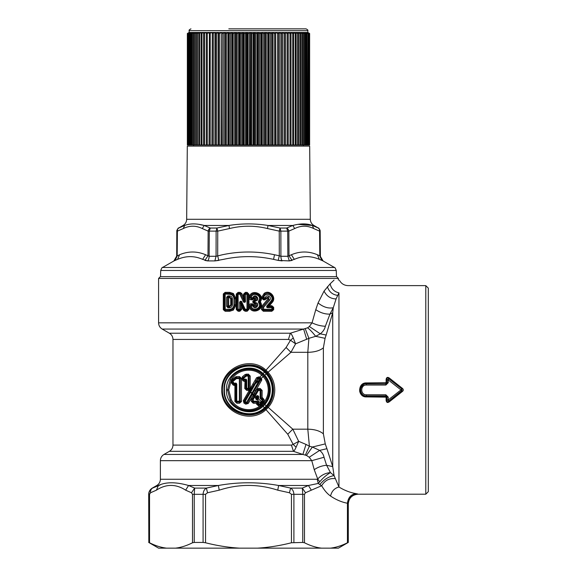 <?xml version="1.0" encoding="UTF-8"?>
<svg xmlns="http://www.w3.org/2000/svg" width="577" height="577" viewBox="0 0 577 577"><rect width="100%" height="100%" fill="white"/><g stroke="black" fill="none" stroke-linecap="round" stroke-linejoin="round"><path stroke-width="0.87" d="M260.14 405.876L258.532 405.869L258.611 404.787L257.768 404.037L258.611 404.787L260.227 404.787L260.14 405.876L260.826 406.698C251.291 413.911 235.957 410.709 230.252 400.287L231.312 399.724C236.505 409.692 251.197 412.901 260.177 405.876L260.249 404.794L260.826 406.698L262.6 405.501L261.114 404.398L261.129 402.667L260.227 402.501L260.241 403.46L260.963 403.46L260.963 402.977L260.249 402.962L257.306 399.702L258.518 398.945L257.241 398.815L257.313 399.702L256.88 399.702L256.823 398.822L257.241 398.815L256.325 398.245L256.967 397.164C257.71 395.526 257.962 395.649 257.739 397.531L258.619 397.575L258.619 398.418L257.739 398.368L257.739 397.531L256.902 397.416L256.751 398.015L257.566 398.202L257.71 397.625M257.731 402.486L256.592 403.236L257.284 402.147L257.731 402.486L257.32 402.104L253.267 402.14L253.231 403.229L251.283 401.318L252.401 401.267L253.267 402.14L253.339 401.224L257.378 401.224L257.32 402.104L253.31 402.104L252.401 401.267L252.401 399.291L251.276 399.291L252.95 395.858L254.753 396.861L253.339 399.291L252.401 399.291L254.046 396.219L256.426 398.909L255.647 397.82L256.116 396.976L256.967 397.164L256.231 396.774C256.707 394.69 259.289 395.786 258.619 397.575M230.713 304.865L229.725 305.853L229.617 306.776L231.435 304.865L230.713 304.865L230.713 298.749L229.725 297.761L229.617 296.83L231.435 298.749L231.651 304.865L229.617 306.791L228.009 306.776L228.687 305.853L226.617 306.286L226.617 297.321L227.872 295.893L229.502 295.893C231.247 296.044 232.206 296.996 232.394 298.749L231.651 298.749L229.617 296.816L227.994 296.816L227.872 295.893M244.9 379.305L243.948 380.055L242.975 378.894L242.931 377.675L242.809 378.88L242.066 379.551L243.177 380.878L243.934 380.2L242.809 378.88L243.602 378.346L245.131 380.221L244.9 379.305C245.852 378.887 246.444 379.183 246.675 380.193L245.759 380.676L243.948 380.055L245.759 380.676M245.312 379.991L245.896 380.286L245.312 379.991M256.484 398.159L257.768 398.599M260.963 402.977L261.179 401.34L258.518 398.945L258.619 398.418M227.749 306.639L227.663 297.321L229.725 297.761M227.872 307.721L227.994 306.791L229.617 306.791L229.502 307.721L227.872 307.721L226.617 306.286M229.725 305.853L228.687 305.853L228.687 297.761L227.749 296.975L229.617 296.83L229.502 295.893M226.617 297.321L227.749 296.975M261.287 402.025L261.179 401.34L260.227 402.501M255.496 398.137L256.267 399.637L256.823 398.822L256.88 399.702L256.267 399.637M246.675 380.193L245.838 380.524L245.838 388.364L248.225 388.364L248.225 389.244L249.113 388.364L248.225 388.364L248.225 376.074L246.336 376.074L243.602 378.346L243.076 377.69L245.788 375.403L246.336 376.074L246.35 375.187L248.225 375.187L249.113 376.074L248.225 376.074L248.261 374.062L245.102 374.516L242.304 376.868L242.066 379.551M246.696 380.524L246.711 389.244L248.225 389.244L248.261 390.377L249.12 390.622L249.473 390.016L248.838 390.304L248.593 389.324L246.675 389.287L245.838 388.364L244.727 388.451L245.088 380.344M242.304 376.868L242.931 377.675L246.35 375.187L245.759 375.338L245.102 374.516M250.245 388.357L249.185 388.566L251.11 389.201L250.23 388.71L250.627 388.018L249.156 388.328L250.245 388.357M249.156 388.328L250.245 388.436M246.35 374.062L246.336 375.151L248.261 375.151L249.163 376.024L248.918 389.237L250.36 390.521L248.629 389.324L248.903 390.283L250.065 391.033L251.5 388.509L250.627 388.018L251.262 386.792L250.223 387.968L250.223 376.024L248.261 374.062M259.398 378.058L259.773 377.214L260.977 377.906L260.595 378.685L260.948 379.486L260.494 379.947L259.758 379.478L259.361 380.12L260.112 380.604L260.494 379.947L260.133 378.88L259.758 379.478L258.647 378.858L259.188 377.942L260.609 378.692L258.857 378.115L258.51 378.786L257.58 378.281L258.748 378.058L258.121 379.226L257.292 378.772L257.573 378.252L251.009 389.749L251.723 390.167L255.438 383.655L254.745 383.301L254.06 384.498L254.753 384.873M257.292 378.772L254.745 383.301M258.647 378.858L255.438 383.655L259.361 380.12L251.961 393.045L252.668 393.435L254.464 390.326L253.75 389.915M258.857 378.115L258.669 377.654L257.573 378.252L256.577 377.697L251.262 386.792L252.185 387.318L251.5 388.509M258.532 405.869L256.628 404.253L257.768 404.037L257.746 402.674L258.712 402.674L258.712 403.864L260.241 403.864L260.241 403.46M257.378 401.224L258.712 402.674M254.846 396.687L255.229 395.988L256.231 396.774M256.116 396.976L256.924 397.236M251.644 393.615L252.538 394.134L247.374 402.962L252.322 394.012L251.644 393.615L246.574 402.313L247.317 402.739L246.177 403.02L246.574 402.313L245.153 401.505L244.763 402.205L246.177 403.02L245.766 404.181L248.254 403.482L252.95 395.858M250.634 392.072L249.776 391.559L244.107 401.203L243.306 400.712L243.984 403.15L244.763 402.205L244.475 401.102L244.107 401.203L244.446 402.284L246.249 403.309L247.374 402.962L248.254 403.482M249.819 391.79L244.475 401.102L245.153 401.505L250.562 392.209L251.716 393.492L251.961 393.045L250.721 391.92L251.723 390.167M250 391.487L251.009 389.749M234.558 383.532C235.618 382.702 236.354 382.94 236.765 384.239L236.765 401.224L239.368 401.224L239.469 402.147L240.32 401.376L239.426 402.104L236.83 402.104L236.043 401.224L235.755 401.484L235.784 384.744L232.747 381.642L236.404 378.606L235.95 377.978L236.476 377.726L236.404 378.606L239.368 378.606L239.368 401.224L240.328 401.224L240.328 378.606L239.368 378.606L239.426 377.726L236.476 377.726L236.541 376.593L235.322 377.019L231.456 380.257L231.218 382.724L233.223 385.111L234.904 385.667L235.164 384.506L235.704 384.888L233.844 384.484L235.178 384.26L234.558 383.532L233.909 384.138L232.235 382.14L232.747 381.642L232.322 381.036L235.856 377.791L239.469 377.683L239.534 376.593L236.541 376.593M235.164 384.506L236.043 384.239C236.116 383.431 235.834 383.431 235.2 384.239L235.849 384.599M233.223 385.111L233.844 384.484L231.81 382.104L232.235 382.14L231.947 381.008L235.856 377.791L235.315 377.019M236.765 384.239L236.043 384.239L236.043 401.224L236.765 401.224L236.779 402.155L239.469 402.147L239.534 403.236L241.453 401.556L240.328 401.224L241.453 401.556M252.639 393.947L254.666 395.13L257.616 390.038L260.133 389.59L261.02 390.478L261.02 398.404L261.41 398.815L260.14 398.462L261.583 399.796L262.117 399.796L262.117 398.83L262.997 399.738L262.997 401.253L262.117 402.046L261.367 401.325M252.387 393.903L252.603 393.543L251.911 393.139M260.977 377.906L260.609 378.692L260.948 379.486L261.85 379.716L261.547 380.488L260.616 379.904L252.668 393.435M260.112 380.604L254.464 390.326M254.666 395.13L254.457 395.497L255.229 395.988L258.381 390.485L260.133 390.485L260.14 398.462M255.272 395.923L253.491 394.892L254.334 393.449L255.301 394.026L257.594 390.002L258.381 390.485L258.359 389.547L260.177 389.547L261.056 390.441L261.064 398.368L262.492 397.712L262.283 398.844L263.04 399.695L262.117 399.796L262.117 401.325L261.662 401.325M261.41 398.815L262.117 397.777L261.583 399.796M256.311 398.26L255.647 397.82M230.713 298.749L231.651 298.749L231.651 304.865L232.394 304.865C232.206 306.618 231.247 307.57 229.502 307.721M240.804 303.718L241.727 306.358L241.374 303.589L240.703 303.401L240.703 309.279L239.715 310.21L238.171 310.21L237.298 309.279L238.106 309.279L238.106 294.335L240.833 293.924L243.891 300.487L242.982 300.898C243.133 302.831 246.04 302.889 245.449 300.639L245.449 294.335L246.999 294.335L247.006 293.404L247.951 294.335L247.951 309.272L246.999 309.272L246.999 294.335L248.052 294.241L247.115 293.296L245.463 293.404L245.449 294.335L244.547 294.335L245.355 293.296L244.396 294.183L243.516 294.183L245.376 292.366L247.122 292.366L247.115 293.296L245.355 293.296L245.376 292.366M243.516 294.183L243.516 297.263L244.396 299.953L243.819 300.083L243.516 297.263L241.763 293.491L240.84 293.902L240.003 293.296L238.049 293.296L238.113 292.359L236.253 294.097L238.106 294.335L238.171 293.404L237.039 294.097L237.039 309.517L236.253 309.517L238.113 311.248L238.049 310.318L239.816 310.318L239.664 309.279L238.106 309.279L238.049 310.318L237.039 309.517L237.298 294.335L238.171 293.404L240.833 293.924L243.891 300.487C244.511 302.42 244.727 302.471 244.547 300.639L245.449 300.639M238.113 311.248L239.873 311.248L239.816 310.318L240.71 309.286L240.71 303.444L241.309 303.314L241.186 302.752C240.587 301.115 240.429 301.331 240.703 303.401L239.664 303.401C238.986 301.757 241.424 299.997 241.965 302.377L245.218 309.272L246.999 309.272L247.006 310.21L248.052 309.373L247.115 310.311L247.122 311.248L245.189 311.248L245.239 310.21L247.115 310.311L244.309 309.813L245.218 309.272L245.239 310.21L244.41 309.661L241.186 302.752L241.965 302.377M241.763 293.491L240.054 292.366L239.895 294.335L242.982 300.898M255.128 301.035L255.092 300.098L253.844 301.309L253.844 302.305L255.092 303.516L255.308 302.579C261.186 303.141 255.243 311.328 252.849 305.969L253.685 305.68L252.56 304.844L251.19 304.844L250.252 305.918C251.543 314.299 264.468 308.392 259.16 301.995L258.532 302.55L258.532 301.064C262.932 295.749 252.214 291.032 251.204 297.833L252.849 297.645C255.243 292.287 261.186 300.473 255.308 301.035L254.854 302.305L253.808 302.305L253.808 301.309L252.82 301.309L252.82 302.305L253.808 302.305L255.272 303.617L255.236 304.555L252.82 302.305M258.532 302.55C262.932 307.866 252.214 312.575 251.204 305.774L250.151 305.817C251.132 314.299 264.785 308.875 259.434 301.987L260.314 301.807L259.434 301.627C264.785 294.739 251.132 289.315 250.151 297.797L250.252 297.689C251.543 289.315 264.468 295.222 259.16 301.62L258.532 301.064M252.849 305.969L251.204 305.774L251.074 304.735L250.151 305.817L249.221 305.933C249.17 304.649 249.783 303.935 251.06 303.805L252.538 303.805L252.582 305.774M266.913 305.86C266.35 307.058 266.718 307.671 268.024 307.721L272.589 307.714L271.947 306.661L273.678 307.325L271.81 305.738L271.947 306.661L268.19 306.668L266.913 305.86L270.945 301.129C275.445 295.777 264.706 290.967 263.667 297.84L265.312 297.653C266.487 293.852 272.387 297.076 269.755 300.112L263.617 307.332L262.542 306.971L268.882 299.463L269.755 300.112M270.945 301.129L271.45 301.656L267.454 306.409C266.891 306.892 267.043 307.022 267.908 306.791L268.024 307.721M261.569 402.241L261.129 402.667L261.662 402.046L261.266 402.739L262.174 403.251L261.662 402.263L262.347 402.306L262.167 404.008L261.222 404.095L261.179 403.46L262.174 403.33M243.177 380.878L244.727 381.57L245.752 380.697L245.752 388.451L246.675 389.287L246.682 390.377L248.261 390.377M252.993 383.856L253.923 384.412L252.185 387.318M261.121 404.383L262.6 405.494L264.143 403.958C267.678 399.998 269.488 395.317 269.574 389.915C269.488 384.513 267.678 379.832 264.143 375.872L263.148 376.622L261.626 375.122L259.188 377.942L258.669 377.654L259.073 376.817L256.577 377.697M231.312 399.724L228.701 389.915L227.482 389.915L230.252 400.287C235.769 411.228 252.149 414.582 261.576 406.381L260.616 404.701L260.169 404.744L260.241 403.864L260.963 403.864L260.169 404.744L258.647 404.744L258.712 403.864L256.592 403.864L256.628 404.253M253.491 394.892L254.457 395.497L254.046 396.219L253.058 395.656M250.764 391.841L250.065 391.033M250.021 391.119L249.12 390.622L243.306 400.712M231.218 382.724L231.947 381.008L231.456 380.257M241.453 378.274L240.328 378.606L239.469 377.683L240.32 378.454L241.453 378.274L239.534 376.593M235.704 384.888L234.904 385.667L234.904 401.484L236.779 402.155L236.866 403.236L239.534 403.236M253.411 394.567L253.094 395.094L252.279 394.603M254.277 395.808L253.26 395.288L253.454 394.957M256.65 389.461L258.359 388.48L258.359 389.547L257.594 390.002L256.65 389.461L254.334 393.456M262.117 397.777L262.146 390.441L260.177 388.48L260.133 389.59L260.133 390.485L262.146 390.441M261.85 379.716L260.999 377.921M223.306 309.683L225.167 311.27L225.03 310.347L229.603 310.332L232.711 309.294L229.617 310.21L225.03 310.347L223.934 309.683L223.934 293.931L223.306 293.931L223.306 309.683L224.395 309.286L224.395 294.32L225.189 293.397L223.934 293.931L229.502 294.328L229.711 292.351L233.36 293.505L236.08 298.749L236.08 304.865L233.36 310.101L229.711 311.263L229.502 309.286L224.395 309.286L225.189 310.21L225.189 293.397L229.617 293.397L232.711 294.313L235.027 298.749L233.952 298.749C233.663 296.044 232.185 294.573 229.502 294.328M233.36 310.101L232.711 309.294L235.027 304.865L233.952 304.865C233.663 307.57 232.185 309.041 229.502 309.286M243.819 300.083L244.547 300.639L244.396 294.183L244.424 300.112M249.221 305.933C250.331 315.677 265.795 309.914 260.314 301.807C265.795 293.7 250.331 287.937 249.221 297.674L250.151 297.797L251.074 298.872L250.252 297.689L251.204 297.833L251.19 298.771L252.56 298.771L252.582 297.833M249.221 297.674C249.17 298.965 249.783 299.672 251.06 299.809L251.074 298.872L252.56 298.872L253.685 297.934L252.849 297.645M251.06 299.809L252.538 299.809L252.56 298.872L253.685 297.934C255.272 294.558 258.878 299.715 255.272 300.098L255.308 301.035M254.659 298.273L253.844 297.984C255.193 294.746 258.857 299.679 255.272 299.997L255.236 299.059C256.008 298.107 255.813 297.84 254.659 298.273L252.538 299.809M255.056 304.555L255.308 302.579M255.236 304.555C256.008 305.507 255.813 305.774 254.659 305.341L253.685 305.68C255.272 309.056 258.878 303.899 255.272 303.516L255.272 303.617C258.857 303.935 255.193 308.861 253.844 305.63L252.56 304.735L251.074 304.735L251.06 303.805M263.617 307.332L263.617 309.279L261.504 309.532L263.336 311.255L263.422 310.325L271.947 310.347L271.933 309.286L263.617 309.279L263.422 310.325L262.549 309.409L263.53 310.21L271.796 310.21L272.589 309.286L271.933 309.286L271.796 306.791L267.908 306.791L268.319 306.567L267.98 306.178M272.236 302.398C276.946 297.328 269.546 289.257 264.172 293.39L264.807 294.212C269.25 290.556 275.986 297.429 271.753 301.865L272.236 302.398L269.409 305.745L268.117 306.113L271.753 301.865L271.45 301.656C275.157 297.588 269.416 290.923 264.807 294.212L262.6 297.689L263.667 297.84L263.574 298.771L262.585 297.804L263.574 298.771L264.944 298.771L265.045 297.84M264.172 293.39L261.554 297.544L262.585 297.804L261.532 297.761L263.364 299.816L263.451 298.886L264.958 298.886L266.004 297.912L265.312 297.653M148.88 493.45L148.83 494.2M149.544 494.316L148.823 494.316L148.823 542.438L149.544 542.762L149.544 494.316L150.547 492.758C150.352 490.659 151.015 489.101 152.53 488.092L160.204 484.94M148.693 494.316L148.823 494.316C149.025 491.416 150.258 489.346 152.53 488.092L152.292 488.092C149.984 489.527 148.787 491.604 148.693 494.316L148.823 542.438M150.547 492.758L156.396 490.169L158.415 485.495C165.866 481.882 175.913 481.882 188.556 485.495L185.65 490.169L191.492 492.758L194.651 488.092L194.24 494.316L194.24 542.438L192.494 542.762C186.732 545.683 181.07 547.479 175.509 548.15L239.513 548.15C228.391 547.479 217.067 545.683 205.535 542.762L205.535 494.316L207.547 492.758L206.371 488.092L218.351 485.495L188.556 485.495L194.651 488.092L206.371 488.092C204.359 489.346 203.263 491.416 203.082 494.316L203.082 542.438L194.24 542.438M207.547 492.758L219.238 490.169L218.351 485.495C238.445 481.882 258.539 481.882 278.633 485.495L290.613 488.092L302.334 488.092L308.428 485.495L278.633 485.495L277.746 490.169L289.43 492.758L290.613 488.092C292.626 489.346 293.722 491.416 293.902 494.316L302.745 494.316L302.745 542.438L291.45 542.762C279.917 545.683 268.593 547.479 257.472 548.15L321.476 548.15C315.915 547.479 310.253 545.683 304.483 542.762L302.745 542.438M203.082 542.438L205.535 542.762M388.206 397.106L385.869 394.783L366.445 394.783C360.178 395.094 360.178 384.736 366.445 385.047L385.869 385.047L388.206 382.724L388.206 379.89L400.979 389.915L388.206 399.94L388.206 397.106L387.138 397.142L385.869 395.923L385.869 394.783M246.682 390.377L244.727 388.451M249.163 387.968L249.163 376.024L250.223 376.024M259.585 377.113L259.073 376.817M253.231 403.229L256.592 403.236L256.592 403.864M251.283 401.318L251.276 399.291M243.984 403.15L245.766 404.181M249.004 390.838L249.776 391.559L248.889 391.04M234.904 401.484L236.866 403.236M262.268 403.251L263.501 402.804L264.295 403.532L262.816 402.313L263.047 401.311L264.129 401.224L264.129 399.623L262.492 397.712M262.816 402.313L262.117 402.046L262.117 401.325L263.047 401.311L263.04 399.695L264.129 399.623M253.656 394.127L261.547 380.488M224.035 389.915L224.46 389.915C223.328 409.663 250.281 421.614 264.504 407.687L265.629 408.667L267.245 407.052L266.747 406.295C270.865 401.693 272.971 396.233 273.08 389.915C272.971 383.597 270.865 378.137 266.747 373.535L264.872 371.66C250.331 357.033 222.7 369.807 224.035 389.915C222.7 410.023 250.331 422.797 264.872 408.17L266.689 406.359L266.264 405.927C270.209 401.39 272.229 396.053 272.322 389.915C272.229 383.777 270.209 378.44 266.264 373.903L264.078 375.8L262.6 374.329L264.064 376.031C267.425 380.005 269.134 384.635 269.199 389.915C269.149 394.848 267.634 399.241 264.648 403.092L263.069 402.01L263.848 402.385L264.129 401.224M263.148 376.622L260.905 378.822M158.588 278.431L160.384 276.635L336.6 276.635L338.396 278.431L158.588 278.431L158.588 322.824C158.675 325.543 159.872 327.621 162.18 329.056L303.625 329.056L307.62 327.808L309.344 326.517L320.307 333.838L326.149 335.028L332.727 312.748L329.957 314.112L325.341 326.272C324.743 329.092 323.062 331.616 320.307 333.838L315.662 336.319L325.067 338.324L326.149 335.028M233.36 293.505L232.711 294.313L229.603 293.282L225.03 293.267L225.167 292.344L229.711 292.351M239.664 303.401L239.664 309.279L241.727 309.286L241.727 306.358L243.516 310.195L244.309 309.813L241.309 303.314M263.364 299.816L264.865 299.816L264.958 298.886L266.004 297.912L268.42 297.068L267.836 297.941L268.031 298.821L261.482 306.611L262.542 306.971L262.542 309.279L261.482 309.279L261.482 306.611M263.336 311.255L271.81 311.27L271.947 310.347L273.678 309.683L273.678 307.325M271.81 305.738L269.409 305.745L268.319 306.567M264.865 299.816L267.007 298.273L266.329 298.006L268.42 297.068L268.882 299.463L268.031 298.821M158.415 485.495L156.785 485.495C159.093 484.06 160.291 481.983 160.384 479.263L317.22 479.263L318.259 483.439L308.428 485.495L311.335 490.169L305.493 492.758L302.334 488.092L302.745 494.316L304.483 494.316L304.483 542.762M148.693 542.438L158.588 548.15L166.529 548.15C160.969 547.479 155.307 545.683 149.544 542.762M166.529 548.15L175.509 548.15M239.513 548.15L257.472 548.15M366.193 382.919L366.445 382.919C357.473 382.493 357.473 397.337 366.445 396.911L386.107 397.149L385.869 395.923L366.445 395.923C358.779 396.233 358.779 383.597 366.445 383.907L385.869 383.907L387.138 382.688L388.206 382.724M387.138 382.688L387.138 379.839L388.206 379.89L388.912 378.952L387.138 379.839L386.907 379.385L387.138 382.688M387.196 402.501L389.367 401.758L402.486 391.394L401.642 390.752L401.642 389.078L400.979 389.915L401.642 390.752L388.912 400.878L387.138 399.991L386.907 397.127L386.907 400.445L388.206 399.94L388.833 401.037L401.981 390.752L401.981 389.078L388.833 378.793C387.542 377.517 386.9 377.711 386.907 379.385L386.114 379.349L386.107 382.674L386.907 382.702L385.869 383.792L385.869 385.047M264.72 375.18L263.162 373.629C250.122 360.805 225.427 371.891 226.472 389.915C225.419 407.939 250.122 419.025 263.162 406.201L262.6 405.501L263.949 403.936L263.148 403.2L262.146 404.239L262.91 405.032A1.327 0.541 -155.9 0 1 261.251 404.217L262.167 404.008M261.778 375.259L262.513 374.459L261.626 375.122C252.899 366.77 236.794 369.475 231.312 380.106L228.701 389.915M263.148 403.2L264.295 403.532L264.648 403.092L263.848 402.385C266.733 398.772 268.204 394.618 268.262 389.915C268.19 384.888 266.531 380.51 263.285 376.781L264.064 376.031M262.376 374.336C253.065 365.746 236.274 368.443 230.252 379.536L231.312 380.106M334.033 280.126L330.138 283.819C331.227 288.731 334.162 291.738 338.951 292.856C351.04 283.321 351.04 283.321 338.951 292.856L336.088 298.915L333.268 307.757L329.957 314.112C325.103 314.277 320.372 312.792 315.778 309.654L312.056 322.824L309.344 326.517M223.306 293.931L225.167 292.344M225.167 311.27L229.711 311.263M238.113 292.359L240.054 292.366M241.727 309.286L239.873 311.248M243.516 310.195L245.189 311.248M247.122 292.366L248.975 294.241L248.052 294.241L248.052 309.373L248.975 309.373L247.122 311.248M254.854 301.309L253.808 301.309L255.092 299.997L255.236 299.059M255.056 299.059L252.82 301.309M254.659 305.341L252.538 303.805M271.81 311.27L273.678 309.683M267.007 298.273L267.836 297.941M321.476 548.15L330.455 548.15C336.016 547.479 341.678 545.683 347.441 542.762C341.678 545.683 336.016 547.479 330.455 548.15L338.396 548.15L348.284 542.438L347.441 542.762L347.441 503.245L348.155 503.779C348.746 497.901 351.977 494.669 357.855 494.078L355.85 493.587C350.08 492.592 344.447 490.4 338.951 486.995L334.069 475.592L330.47 472.599C325.579 472.974 321.331 475.109 317.725 479.004L319.723 481.788C323.199 477.763 326.784 474.698 330.47 472.599L326.582 465.257L332.727 466.62L334.069 475.592C328.594 476.595 323.841 479.595 319.817 484.586L318.259 483.439L319.723 481.788M385.869 396.911L365.493 396.846M363.798 396.385L362.277 395.512M361.252 394.567L360.387 393.341M360.279 393.146L359.644 391.357M359.5 390.088L364.577 383.178M402.89 391.004L389.367 401.758L388.833 401.037C387.542 402.313 386.9 402.119 386.907 400.445L386.114 400.481C386.54 402.537 387.629 402.97 389.367 401.758M403.236 390.405L403.323 389.922M402.486 391.394C403.525 390.405 403.525 389.425 402.486 388.436L389.367 378.072L388.833 378.793L401.981 389.078L402.486 388.436L389.367 378.072C387.629 376.86 386.54 377.293 386.114 379.349M428.307 288.139L428.307 491.691L425.79 494.208L425.79 285.622L428.307 288.139M366.445 385.047L366.445 383.792C358.526 383.373 358.526 396.449 366.445 396.038L385.869 396.038L386.907 397.127L386.107 397.149L386.114 400.481M261.114 404.398L260.616 404.701M263.227 406.143L264.72 404.65L264.064 403.799M263.227 373.687L262.535 374.264C253.317 365.162 235.957 368.14 230.252 379.536L227.482 389.915L226.472 389.915M317.22 479.263L317.725 479.004L314.241 469.692C317.848 467.168 321.959 465.689 326.582 465.257L324.022 457.258L311.775 460.67L314.241 469.692M330.138 283.819L324.05 291.096L318.071 302.947L315.778 309.654M318.071 302.947C323.221 307.094 328.291 308.695 333.268 307.757L332.727 312.748L332.727 466.62L326.921 448.697L319.644 450.392C322.089 452.411 323.553 454.705 324.022 457.258M311.335 490.169L321.677 485.726L319.817 484.586M338.951 292.856L338.951 486.995C334.48 488.214 331.674 491.222 330.549 496.04C336.038 499.754 341.671 502.156 347.441 503.245C348.147 497.612 350.946 494.395 355.85 493.587M357.538 493.948L357.026 493.818M344.419 489.96L347.642 491.33M385.869 382.919L385.869 383.792L366.445 383.792L366.445 382.919L386.107 382.674M264.143 375.872L264.778 375.245C268.399 379.406 270.252 384.296 270.339 389.915C270.252 395.533 268.399 400.424 264.778 404.585L266.747 406.295M224.46 389.915C223.328 370.167 250.281 358.216 264.504 372.136L266.249 370.42L265.983 370.174L265.42 370.975L267.245 372.778L267.988 372.151L266.249 370.42M293.267 337.942L290.491 340.264L295.604 343.813L293.267 337.942C292.049 335.006 291.075 333.427 290.339 333.21L288.435 339.435L290.491 340.264L286.091 347.477L290.931 352.309L295.604 343.813L308.897 338.338L315.662 336.319C312.712 332.525 310.037 329.691 307.62 327.808M306.726 339.391L303.625 329.056L290.339 333.21L169.371 333.21L162.18 329.056M158.588 322.824L312.056 322.824C316.362 324.923 320.79 326.07 325.341 326.272M330.549 496.04C327.238 493.732 324.281 490.291 321.677 485.726C324.822 480.453 329.323 478.088 335.179 478.621M305.377 455.044L309.402 446.23L306.005 444.413L302.882 454.445L293.477 451.329L169.371 451.329L163.976 454.445L302.882 454.445L306.452 455.419L309.222 457.244L319.644 450.392L312.373 447.031L325.262 443.893L326.921 448.697M309.222 457.244L311.775 460.67L160.384 460.67L160.384 479.263M305.24 328.71L308.897 338.338L307.808 352.309C314.602 352.201 319.795 350.708 323.38 347.837L325.067 338.324M306.452 455.419L312.373 447.038L309.402 446.23L307.808 429.18C314.602 429.295 319.795 430.853 323.38 433.854L325.262 443.893M264.72 404.65L264.143 403.958M264.872 371.66L262.535 374.264M261.092 404.412L264.872 408.17M266.747 373.535L266.264 373.903L264.562 372.187M222.433 389.915L221.799 389.915C220.868 411.675 250.267 424.78 265.983 409.656L265.42 408.848C250.202 422.818 221.835 411.076 222.433 389.915C221.842 368.753 250.202 357.012 265.42 370.975M306.005 444.413L298.67 441.333L293.166 444.405L296.08 447.24C295.006 449.663 294.133 451.026 293.477 451.329L291.428 445.098L293.166 444.405L287.757 434.229L292.806 429.18L307.808 429.18L307.808 352.309L290.931 352.309L266.213 373.846M221.799 389.915C220.868 368.148 250.267 355.05 265.983 370.174L286.091 347.477M267.988 372.151L268.233 372.417C272.495 377.437 274.674 383.272 274.767 389.915C274.674 396.558 272.495 402.393 268.233 407.405L267.245 407.052L268.233 407.405L292.806 429.18L298.67 441.333L296.08 447.24M265.42 408.848L266.249 409.41L267.988 407.672M287.757 434.229L265.983 409.656L266.249 409.41M267.425 372.987C271.406 377.906 273.433 383.546 273.498 389.915C273.433 396.284 271.406 401.924 267.425 406.843M334.465 267.483L322.969 260.912L319.795 255.791L321.786 260.415L322.969 260.912L319.413 259.369C310.83 255.726 302.471 255.726 294.335 259.369L289.337 260.912L292.077 260.415L288.998 255.791L287.858 256.289L287.692 231.125L286.704 228.038A3.599 3.015 62.3 0 1 288.839 231.125L280.862 231.125L280.054 228.038L279.239 231.125L267.476 228.55L268.017 225.463L280.054 228.038L286.704 228.038L292.806 225.463L268.017 225.463C254.998 223.393 241.987 223.393 228.968 225.463L216.93 228.038L217.745 231.125L216.123 231.125L216.93 228.038L210.273 228.038A3.599 3.015 117.7 0 0 208.146 231.125L207.987 255.791L205.6 254.745C196.952 251.096 188.282 251.096 179.584 254.745L176.706 256.289L176.923 231.125C176.562 230.569 177.161 229.538 178.719 228.038A3.599 3.008 62.4 0 0 177.399 231.125L176.814 231.125L176.706 256.289L174.009 260.912L162.519 267.483L334.465 267.483C334.732 267.108 335.331 268.103 336.261 270.469L160.723 270.469L160.507 276.635M282.131 260.912L278.201 260.415L289.337 260.912L287.858 256.289L280.912 256.289L279.29 255.791L279.239 231.125L280.862 231.125L280.912 256.289A5.395 2.431 -90 0 0 282.131 260.912M175.199 260.415L177.182 255.791L177.399 231.125L183.298 228.55L184.662 225.463C189.977 223.393 196.49 223.393 204.179 225.463L210.273 228.038L209.292 231.125L209.126 256.289A5.395 2.95 90 0 1 207.648 260.912L214.853 260.912L216.072 256.289L216.123 231.125L208.146 231.125L202.282 228.55L204.179 225.463L228.968 225.463L229.509 228.55L217.745 231.125L217.695 255.791L218.777 260.415L214.853 260.912L223.414 259.369C240.133 255.726 256.852 255.726 273.57 259.369L278.201 260.415L279.29 255.791L274.508 254.745C257.162 251.096 239.816 251.096 222.477 254.745L216.072 256.289L209.126 256.289L207.987 255.791L204.907 260.415L207.648 260.912L202.65 259.369C194.514 255.726 186.155 255.726 177.572 259.369L174.009 260.912M319.413 259.369L317.4 254.745L319.795 255.791L319.586 231.125L313.686 228.55L312.323 225.463L318.374 228.038C318.67 227.67 319.269 228.694 320.17 231.125L320.062 231.125A3.599 3.592 90 0 0 318.266 228.038A3.599 3.008 117.6 0 1 319.586 231.125L320.062 231.125C320.423 230.569 319.824 229.538 318.266 228.038L318.223 228.016M178.719 228.038L184.662 225.463L178.61 228.038C178.336 227.641 177.738 228.672 176.814 231.125M317.4 254.745C308.695 251.096 300.026 251.096 291.385 254.745L288.998 255.791L288.839 231.125L294.703 228.55L292.806 225.463C300.494 223.393 307.007 223.393 312.323 225.463L298.302 224.359M293.556 225.311L294.277 225.167M199.274 224.467L202.815 225.189M186.667 219.296L310.311 219.296L309.676 146.089L187.309 146.089L186.667 219.296C186.559 221.986 185.361 224.042 183.075 225.463L178.61 228.038M190.951 28.85C189.371 29.643 188.773 30.249 189.155 30.646L307.829 30.646C308.212 30.249 307.613 29.643 306.034 28.85L228.809 28.85M307.829 30.646L307.829 32.449L268.788 32.449L270.563 33.488L270.563 145.007L271.825 145.007L271.825 33.488L270.563 33.488M307.584 32.449L309.625 33.488L309.625 145.007L277.53 145.007L277.53 33.488L278.727 33.488L278.727 145.007M309.474 33.488L309.474 145.007M309.56 33.488L309.56 145.007M307.736 32.55L309.25 33.488L309.084 145.007M307.13 32.449L309.084 33.488M309.25 33.488L309.25 145.007M307.26 32.55L308.709 33.488L308.457 145.007M306.445 32.449L308.457 33.488M308.709 33.488L308.709 145.007M306.553 32.55L307.923 33.488L307.923 145.007M307.923 33.488L307.591 145.007M305.529 32.449L307.591 33.488M305.615 32.55L306.906 33.488L306.906 145.007M306.906 33.488L306.488 33.488L306.488 145.007M304.389 32.449L306.488 33.488M304.454 32.55L305.659 33.488L305.161 33.488L305.161 145.007M303.033 32.449L305.161 33.488M303.076 32.55L304.187 33.488L303.61 33.488L303.61 145.007M301.454 32.449L303.61 33.488M301.475 32.55L302.492 33.488L302.492 145.007M302.492 33.488L301.836 33.488L301.836 145.007M299.672 32.449L301.836 33.488M299.672 32.55L300.588 33.488L299.86 33.488L299.86 145.007M297.689 32.449L299.86 33.488M300.588 33.488L300.588 145.007M297.66 32.55L298.475 33.488L297.674 33.488L297.674 145.007M295.503 32.449L297.674 33.488M295.46 32.55L296.167 33.488L295.301 33.488L295.301 145.007M293.138 32.449L295.301 33.488M293.066 32.55L293.664 33.488L292.734 33.488L292.734 145.007M290.599 32.449L292.734 33.488M293.664 33.488L293.664 145.007M290.505 32.55L290.988 33.488L290.988 145.007M290.988 33.488L290 33.488L290 145.007M287.887 32.449L290 33.488M287.772 32.55L288.147 33.488L287.101 33.488L287.101 145.007M285.024 32.449L287.101 33.488M284.887 32.55L285.146 33.488L284.05 33.488L284.05 145.007M282.016 32.449L284.05 33.488M278.727 33.488L278.879 32.449L280.855 33.488L280.855 145.007M281.857 32.55L282.002 33.488L280.855 33.488M275.972 145.007L275.424 145.007L275.618 32.449L275.972 145.007L277.53 145.007M275.972 32.55L277.53 33.488M272.034 145.007L272.25 32.449L274.097 33.488L274.097 145.007L271.825 145.007M275.424 32.55L275.33 33.488L274.097 33.488M272.034 32.55L271.825 33.488M269.142 32.55L269.142 145.007L270.563 145.007M269.142 145.007L268.557 145.007L268.788 32.449L265.247 32.449L266.935 33.488L266.935 145.007L268.233 145.007L268.233 33.488L266.935 33.488M268.557 32.55L268.233 33.488M265.593 32.55L265.593 145.007L266.935 145.007M265.593 145.007L264.994 145.007L265.247 32.449L261.641 32.449L263.242 33.488L263.242 145.007L264.562 145.007L264.562 33.488L263.242 33.488M264.994 32.55L264.562 33.488M264.994 145.007L264.562 145.007M261.98 32.55L261.98 145.007L263.242 145.007M261.374 32.55L257.977 32.449L259.484 33.488L259.484 145.007L261.374 145.007L261.374 32.55L260.826 33.488L259.484 33.488M261.98 145.007L261.374 145.007M257.703 145.007L257.977 32.449L189.155 32.449L187.352 33.488L187.352 145.007L259.484 145.007M275.424 145.007L274.097 145.007M211.932 145.007L212.286 32.449L212.177 145.007M214.954 145.007L214.954 32.55L212.177 33.488M214.954 32.55L215.466 32.55L215.336 145.007M209.054 145.007L209.408 32.449L209.162 145.007M211.932 32.55L209.162 33.488M199.209 32.961L198.755 33.488L198.755 145.007M201.402 33.062L201.402 32.55L198.755 33.488M201.402 32.55L201.784 32.55L201.084 33.488L201.084 145.007M203.775 33.206L203.775 32.55L201.084 33.488M203.775 32.55L204.193 32.55L203.609 33.488L203.609 145.007M192.458 32.716L191.477 33.488L191.477 145.007M193.829 32.759L191.477 33.488M193.829 32.55L192.978 33.488L192.978 145.007M195.415 32.817L192.978 33.488M195.415 32.55L194.694 33.488L194.694 145.007M189.227 32.586L187.777 33.488L187.777 145.007M189.689 32.615L187.777 33.488M189.689 32.55L188.354 33.488L188.354 145.007M190.381 32.644L188.354 33.488M190.381 32.55L189.162 33.488L189.162 145.007M235.409 145.007L235.409 32.55L234.154 33.488L234.154 145.007M234.154 33.488L232.834 33.488L232.834 145.007M221.38 145.007L221.734 32.449L222.037 145.007M224.756 145.007L224.756 32.55L223.277 33.488L222.037 33.488M224.756 32.55L225.333 32.55L225.549 33.488L225.549 145.007M239.08 145.007L239.08 32.55L237.919 33.488L236.577 33.488L236.577 145.007M239.08 32.55L239.693 32.55L240.364 33.488L240.364 145.007M235.409 32.55L236.015 32.55L236.577 33.488M242.787 145.007L242.787 32.55L241.72 33.488L240.364 33.488M242.787 32.55L244.186 33.488L244.186 145.007M250.259 145.007L250.562 32.449L251.86 33.488L251.86 145.007M253.988 145.007L253.988 32.55L253.224 33.488L251.86 33.488M253.988 32.55L255.69 33.488L255.69 145.007M199.563 33.488L199.563 145.007M197.211 32.882L194.694 33.488M197.211 32.55L196.62 33.488L196.62 145.007M206.335 33.423L206.335 32.55L203.609 33.488M206.335 32.55L206.775 32.55L206.299 33.488L206.299 145.007M246.516 145.007L246.516 32.55L245.55 33.488L244.186 33.488M246.516 32.55L248.023 33.488L248.023 145.007M218.106 145.007L218.106 32.55L216.49 33.488L215.336 33.488M218.106 32.55L218.64 32.55L218.633 145.007M231.788 145.007L231.788 32.55L232.387 32.55L232.834 33.488M191.304 32.68L189.162 33.488M191.304 32.55L190.201 33.488L190.201 145.007M257.703 32.55L257.039 33.488L255.69 33.488M193.562 33.488L193.562 145.007M231.788 32.55L230.454 33.488L230.454 145.007M230.454 33.488L229.156 33.488L229.156 145.007M257.039 33.488L257.039 145.007M245.55 33.488L245.55 145.007M228.232 145.007L228.232 32.55L226.819 33.488L225.549 33.488M228.232 32.55L228.817 32.55L229.156 33.488M209.054 32.55L207.294 33.488L207.294 145.007M207.294 33.488L206.299 33.488M187.352 145.007L187.352 33.488L189.191 32.449L187.446 33.488L187.446 145.007M189.227 32.55L187.539 33.488L187.539 145.007M187.958 33.488L187.958 145.007M188.614 33.488L188.614 145.007M189.508 33.488L189.508 145.007M192.458 32.55L190.634 33.488L190.634 145.007M191.982 33.488L191.982 145.007M195.358 33.488L195.358 145.007M199.209 32.55L197.356 33.488L197.356 145.007M201.964 33.488L201.964 145.007M204.539 33.488L204.539 145.007M210.216 33.488L210.216 145.007M213.288 33.488L213.288 145.007M216.49 33.488L216.49 145.007M221.38 32.55L219.83 33.488L219.83 145.007M223.277 33.488L223.277 145.007M226.819 33.488L226.819 145.007M237.919 33.488L237.919 145.007M241.72 33.488L241.72 145.007M250.259 32.55L249.387 33.488L249.387 145.007M253.224 33.488L253.224 145.007M260.826 33.488L260.826 145.007M190.634 33.488L190.201 33.488M275.33 33.488L275.33 145.007M197.356 33.488L196.62 33.488M282.002 33.488L282.002 145.007M285.146 33.488L285.146 145.007M288.147 33.488L288.147 145.007M219.83 33.488L218.633 33.488M249.387 33.488L248.023 33.488M296.167 33.488L296.167 145.007M298.475 33.488L298.475 145.007M304.187 33.488L304.187 145.007M305.659 33.488L305.659 145.007M249.113 388.811L250.908 389.691M254.962 380.503L256.751 381.484M232.394 298.749L232.394 304.865M251.55 398.289L253.339 399.291L253.339 401.224L251.276 401.224M233.952 304.865L233.952 298.749M272.589 309.286L273.044 307.325L273.044 309.683L272.589 309.286M191.492 492.758L192.494 494.316L205.535 494.316M192.494 494.316L192.494 542.762M289.43 492.758L291.45 494.316L293.902 494.316L293.902 542.438M241.482 378.606L241.482 401.224M254.774 390.167L255.654 390.665M258.359 388.48L260.177 388.48M236.08 298.749L235.027 298.749L235.027 304.865L236.08 304.865M185.65 490.169C175.898 483.843 166.147 483.843 156.396 490.169M291.45 494.316L291.45 542.762M277.746 490.169C258.244 483.843 238.741 483.843 219.238 490.169M366.445 396.911L366.445 394.783M236.253 309.517L236.253 294.097M248.975 294.241L248.975 309.373M305.493 492.758L304.483 494.316M348.155 542.438L348.155 503.779M327.39 286.704C329.078 291.811 332.503 294.703 337.66 295.374M324.05 291.096C326.683 296.225 330.693 298.828 336.088 298.915M169.371 333.21C171.679 334.646 172.884 336.723 172.97 339.435L288.435 339.435M169.371 451.329C171.679 449.894 172.884 447.817 172.97 445.098L291.428 445.098M264.562 407.636L266.213 405.984M323.38 347.837L323.38 433.854M320.062 231.125L320.278 256.289L323.084 260.912M202.282 228.55C195.978 225.441 189.653 225.441 183.298 228.55M229.509 228.55C242.167 225.441 254.825 225.441 267.476 228.55M313.686 228.55C307.332 225.441 301.006 225.441 294.703 228.55M294.335 259.369L291.385 254.745M273.57 259.369L274.508 254.745M202.65 259.369L205.6 254.745M177.572 259.369L179.584 254.745M318.374 228.038L313.91 225.463L312.323 225.463M184.662 225.463L183.075 225.463M298.006 32.55L298.006 32.947M295.835 32.55L295.835 33.055M293.477 32.55L293.477 33.192M290.945 32.55L290.945 33.394M288.24 32.55L288.24 145.007M285.377 32.55L285.377 145.007M282.377 32.55L282.377 145.007M279.232 32.55L279.232 145.007M272.604 32.55L272.604 145.007M221.936 32.55L221.936 145.007M225.333 32.55L225.333 145.007M228.817 32.55L228.817 145.007M232.387 32.55L232.387 145.007M236.015 32.55L236.015 145.007M239.693 32.55L239.693 145.007M243.407 32.55L243.407 145.007M247.144 32.55L247.144 145.007M250.88 32.55L250.88 145.007M254.608 32.55L254.608 145.007M258.316 32.55L258.316 145.007M156.785 485.495L152.292 488.092M425.79 285.622L348.111 285.622C344.137 285.464 341.223 283.632 339.363 280.126M425.79 494.208L358 494.208C352.1 494.785 348.861 498.016 348.284 503.916L348.284 542.438M338.396 278.431L338.396 280.126M163.976 454.445C161.675 455.88 160.471 457.958 160.384 460.67M172.97 339.435L172.97 445.098M336.261 270.469L336.478 276.635M162.519 267.483C162.31 267.057 161.711 268.053 160.723 270.469M320.17 231.125L320.386 256.289M173.893 260.912L176.591 256.289M313.91 225.463C311.623 224.042 310.426 221.986 310.311 219.296M193.648 146.089L193.648 145.007M303.336 146.089L303.336 145.007M307.829 32.449L309.625 33.488L309.625 145.007M189.155 30.646L189.155 32.449"/></g></svg>
